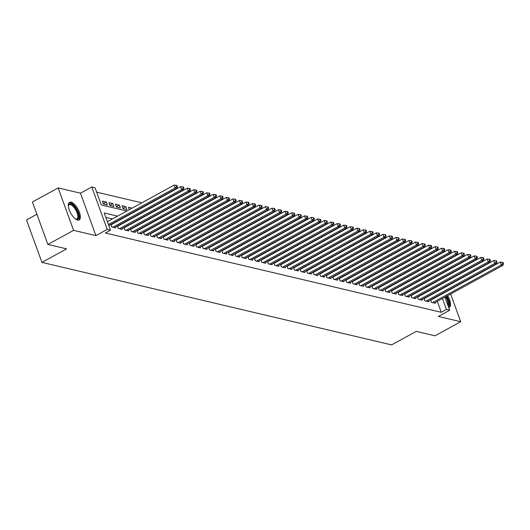 <?xml version="1.0" encoding="UTF-8"?>
<svg xmlns="http://www.w3.org/2000/svg" width="530" height="530" viewBox="0 0 530 530"><rect width="100%" height="100%" fill="white"/><g stroke="black" fill="none" stroke-linecap="round" stroke-linejoin="round"><path stroke-width="0.79" d="M71.08 202.182A10.043 4.147 61.3 0 0 69.51 202.327A10.043 4.147 61.3 0 0 69.907 211.53A10.043 4.147 61.3 0 0 77.592 220.076A10.043 4.147 61.3 0 0 79.162 219.937A10.043 4.147 61.3 0 0 78.771 210.728A10.043 4.147 61.3 0 0 71.08 202.182M433.447 267.617L433.951 267.736M442.205 278.555L441.702 278.435M36.888 214.252L26.5 219.943L41.95 262.39L391.571 344.904L416.249 331.382L434.998 335.808L460.709 321.723L450.619 294.004M41.95 262.39L66.628 248.861L47.872 244.436L32.429 201.99L58.134 187.905L73.584 230.351L95.923 235.625L107.232 229.424L91.783 186.984L95.049 187.752L101.309 204.958L126.889 210.993M95.923 235.625L80.474 193.178L58.134 187.905M80.474 193.178L91.783 186.984M422.291 269.015L421.781 268.895M415.765 267.478L415.262 267.358M409.24 265.941L408.736 265.822M402.72 264.397L402.217 264.278M396.195 262.86L395.691 262.741M389.676 261.316L389.172 261.197M383.15 259.779L382.647 259.66M376.631 258.243L376.121 258.123M370.106 256.699L369.602 256.58M363.58 255.162L363.076 255.043M357.061 253.625L356.558 253.506M350.535 252.081L350.032 251.962M344.016 250.544L343.513 250.425M337.491 249.001L336.987 248.881M330.972 247.464L330.462 247.344M324.446 245.927L323.943 245.807M317.921 244.383L317.417 244.264M311.401 242.846L310.898 242.727M304.876 241.309L304.372 241.19M298.357 239.765L297.853 239.646M291.831 238.228L291.328 238.109M285.312 236.685L284.809 236.565M278.787 235.148L278.283 235.028M272.261 233.611L271.757 233.492M265.742 232.067L265.238 231.948M259.216 230.53L258.713 230.411M252.697 228.993L252.194 228.874M246.172 227.45L245.668 227.33M239.653 225.912L239.149 225.793M233.127 224.369L232.624 224.25M226.608 222.832L226.098 222.713M220.082 221.295L219.579 221.176M213.557 219.751L213.053 219.632M207.038 218.214L206.534 218.095M200.512 216.671L200.009 216.558M193.993 215.134L193.49 215.014M187.468 213.597L186.964 213.477M180.949 212.053L180.439 211.934M174.423 210.516L173.919 210.397M167.897 208.979L167.394 208.86M161.378 207.435L160.875 207.316M154.853 205.898L154.349 205.779M148.334 204.355L147.83 204.242M141.808 202.818L96.652 192.158M447.638 285.809L447.519 285.478M47.872 244.436L73.584 230.351M430.506 299.914L431.4 302.365L435.315 303.286L435.044 302.544M423.987 298.377L424.875 300.828L428.79 301.749L428.518 301M417.461 296.833L418.356 299.284L422.271 300.212L421.999 299.463M410.942 295.296L411.83 297.747L415.745 298.668L415.474 297.926M404.417 293.752L405.311 296.204L409.22 297.131L408.948 296.383M397.891 292.215L398.785 294.667L402.701 295.588L402.429 294.846M391.372 290.678L392.266 293.13L396.175 294.051L395.903 293.302M384.846 289.135L385.741 291.586L389.656 292.514L389.384 291.765M378.327 287.598L379.215 290.049L383.13 290.97L382.859 290.228M371.802 286.054L372.696 288.512L376.611 289.433L376.34 288.684M365.283 284.517L366.17 286.969L370.086 287.896L369.814 287.147M358.757 282.98L359.651 285.431L363.56 286.352L363.295 285.61M352.238 281.437L353.126 283.888L357.041 284.815L356.769 284.067M345.712 279.9L346.607 282.351L350.516 283.272L350.244 282.53M339.187 278.363L340.081 280.814L343.996 281.735L343.725 280.986M332.668 276.819L333.555 279.27L337.471 280.198L337.199 279.449M326.142 275.282L327.036 277.733L330.952 278.654L330.68 277.912M319.623 273.738L320.511 276.19L324.426 277.117L324.155 276.368M313.098 272.201L313.992 274.653L317.907 275.58L317.636 274.831M306.578 270.664L307.466 273.116L311.382 274.036L311.11 273.294M300.053 269.121L300.947 271.572L304.856 272.5L304.584 271.751M293.527 267.584L294.422 270.035L298.337 270.956L298.065 270.214M287.008 266.047L287.903 268.498L291.811 269.419L291.54 268.67M280.483 264.503L281.377 266.954L285.292 267.882L285.021 267.133M273.964 262.966L274.851 265.417L278.767 266.338L278.495 265.596M267.438 261.423L268.332 263.874L272.248 264.801L271.976 264.053M260.919 259.885L261.807 262.337L265.722 263.264L265.45 262.516M254.393 258.349L255.288 260.8L259.197 261.721L258.925 260.979M247.868 256.805L248.762 259.256L252.677 260.184L252.406 259.435M241.349 255.268L242.243 257.719L246.152 258.64L245.88 257.898M234.823 253.731L235.718 256.182L239.633 257.103L239.361 256.354M228.304 252.187L229.192 254.638L233.107 255.566L232.836 254.817M221.778 250.65L222.673 253.102L226.588 254.022L226.317 253.28M215.26 249.107L216.147 251.558L220.063 252.485L219.791 251.737M208.734 247.57L209.628 250.021L213.537 250.942L213.265 250.2M202.208 246.033L203.103 248.484L207.018 249.405L206.746 248.663M195.689 244.489L196.584 246.94L200.492 247.868L200.221 247.119M189.164 242.952L190.058 245.403L193.973 246.324L193.702 245.582M182.645 241.415L183.532 243.866L187.448 244.787L187.176 244.038M176.119 239.871L177.013 242.323L180.929 243.25L180.657 242.501M169.6 238.334L170.488 240.786L174.403 241.706L174.131 240.965M163.074 236.791L163.969 239.242L167.884 240.169L167.612 239.421M156.555 235.254L157.443 237.705L161.358 238.626L161.087 237.884M150.03 233.717L150.924 236.168L154.833 237.089L154.561 236.34M143.504 232.173L144.399 234.624L148.314 235.552L148.042 234.803M136.985 230.636L137.88 233.087L141.788 234.008L141.517 233.266M130.459 229.099L131.354 231.55L135.269 232.471L134.998 231.723M123.941 227.555L124.828 230.007L128.744 230.934L128.472 230.186M117.415 226.019L118.309 228.47L122.225 229.391L121.953 228.649M110.896 224.475L111.784 226.926L115.699 227.854L115.427 227.105M103.323 203.672L106.305 202.043L102.389 201.115L103.436 203.984L107.345 204.911L106.305 202.043M109.843 205.216L112.824 203.58L108.915 202.659L109.955 205.527L113.87 206.448L112.824 203.58M116.368 206.753L119.349 205.123L115.434 204.196L116.481 207.064L120.396 207.985L119.349 205.123M122.887 208.297L125.875 206.66L121.96 205.733L123 208.601L126.915 209.529L125.875 206.66M132.109 208.131L128.479 207.276L129.346 209.648M138.635 209.675L138.131 209.555M145.16 211.212L144.65 211.092M151.679 212.749L151.176 212.629M158.205 214.292L157.701 214.173M164.724 215.829L164.22 215.71M171.25 217.366L170.746 217.247M177.769 218.91L177.265 218.791M184.294 220.447L183.791 220.328M190.813 221.99L190.31 221.871M197.339 223.527L196.835 223.408M203.865 225.065L203.361 224.945M210.383 226.608L209.88 226.489M216.909 228.145L216.406 228.026M223.428 229.682L222.925 229.563M229.954 231.226L229.45 231.106M236.473 232.763L235.969 232.644M242.998 234.306L242.495 234.187M249.524 235.843L249.014 235.724M256.043 237.38L255.54 237.261M262.569 238.924L262.065 238.805M269.088 240.461L268.584 240.342M275.613 241.998L275.11 241.885M282.132 243.542L281.629 243.422M288.658 245.079L288.154 244.959M295.183 246.622L294.673 246.503M301.702 248.159L301.199 248.04M308.228 249.696L307.725 249.577M314.747 251.24L314.244 251.121M321.273 252.777L320.769 252.658M327.792 254.314L327.288 254.201M334.317 255.857L333.814 255.738M340.843 257.394L340.333 257.275M347.362 258.938L346.858 258.819M353.888 260.475L353.384 260.356M360.407 262.012L359.903 261.893M366.932 263.556L366.429 263.436M373.451 265.093L372.948 264.974M379.977 266.636L379.473 266.517M386.496 268.173L385.992 268.054M393.022 269.71L392.518 269.591M399.547 271.254L399.037 271.135M406.066 272.791L405.563 272.672M412.592 274.328L412.088 274.209M419.111 275.872L418.607 275.752M429.638 280.33L429.519 279.999M426.537 271.804L426.418 271.473M100.72 203.348L99.779 200.499M142.391 212.729L142.272 212.398M148.917 214.266L148.791 213.935M155.436 215.809L155.316 215.478M161.961 217.346L161.842 217.015M175.006 220.427L174.887 220.096M181.525 221.964L181.406 221.633M194.57 225.045L194.45 224.713M201.095 226.582L200.976 226.25M207.621 228.125L207.495 227.794M214.14 229.662L214.021 229.331M227.185 232.743L227.065 232.412M233.71 234.28L233.591 233.949M246.755 237.36L246.635 237.029M253.28 238.898L253.154 238.566M259.799 240.441L259.68 240.11M266.325 241.978L266.206 241.647M279.37 245.059L279.25 244.727M285.889 246.596L285.769 246.264M298.94 249.676L298.814 249.345M305.459 251.213L305.34 250.882M311.985 252.757L311.865 252.426M318.503 254.294L318.384 253.963M331.548 257.375L331.429 257.043M338.074 258.912L337.954 258.58M351.118 261.992L350.999 261.661M357.644 263.529L357.525 263.198M364.163 265.073L364.044 264.742M370.689 266.61L370.569 266.279M383.733 269.69L383.614 269.359M390.252 271.227L390.133 270.896M403.303 274.308L403.178 273.977M409.822 275.845L409.703 275.514M416.348 277.389L416.229 277.058M422.867 278.926L422.748 278.594M425.636 277.409L425.133 277.289M117.521 216.127L104.231 212.987L110.498 230.199L105.357 233.014L441.278 312.296L437.276 301.318M435.845 297.383L435.726 297.052M431.996 294.375L431.493 294.263M425.477 292.838L424.967 292.719M418.952 291.301L418.448 291.182M412.426 289.758L411.923 289.638M405.907 288.221L405.404 288.101M399.382 286.684L398.878 286.564M392.863 285.14L392.359 285.021M386.337 283.603L385.833 283.484M379.818 282.059L379.308 281.947M373.292 280.522L372.789 280.403M366.767 278.985L366.263 278.866M360.248 277.442L359.744 277.322M353.722 275.905L353.218 275.785M347.203 274.368L346.7 274.248M340.677 272.824L340.174 272.705M334.158 271.287L333.655 271.168M327.633 269.743L327.129 269.624M321.114 268.206L320.604 268.087M314.588 266.669L314.085 266.55M308.062 265.126L307.559 265.007M301.543 263.589L301.04 263.47M295.018 262.052L294.514 261.933M288.499 260.508L287.995 260.389M281.973 258.971L281.47 258.852M275.454 257.428L274.944 257.308M268.929 255.891L268.425 255.771M262.403 254.354L261.899 254.234M255.884 252.81L255.381 252.691M249.358 251.273L248.855 251.154M242.839 249.736L242.336 249.617M236.314 248.192L235.81 248.073M229.795 246.655L229.285 246.536M223.269 245.112L222.766 244.993M216.744 243.575L216.24 243.456M210.224 242.038L209.721 241.918M203.699 240.494L203.195 240.375M197.18 238.957L196.676 238.838M190.654 237.42L190.151 237.301M184.135 235.876L183.632 235.757M177.61 234.34L177.106 234.22M171.084 232.796L170.581 232.677M164.565 231.259L164.061 231.14M158.039 229.722L157.536 229.603M151.52 228.178L151.017 228.059M144.995 226.641L144.491 226.522M138.476 225.098L137.972 224.985M131.95 223.561L131.447 223.441M125.431 222.024L124.921 221.904M118.905 220.48L118.402 220.361M112.38 218.943L105.841 217.399M109.074 226.29L108.902 225.568M111.883 224.329L111.379 224.21M118.409 225.873L117.898 225.753M124.928 227.41L124.424 227.29M131.453 228.947L130.95 228.827M137.972 230.49L137.469 230.371M144.498 232.027L143.994 231.908M151.017 233.564L150.513 233.445M157.542 235.108L157.039 234.989M164.068 236.645L163.558 236.526M170.587 238.189L170.084 238.069M177.113 239.726L176.609 239.606M183.632 241.263L183.128 241.143M190.157 242.806L189.654 242.687M196.676 244.343L196.173 244.224M203.202 245.88L202.698 245.761M209.721 247.424L209.218 247.305M216.247 248.961L215.743 248.842M222.772 250.505L222.262 250.385M229.291 252.041L228.788 251.922M235.817 253.578L235.313 253.459M242.336 255.122L241.832 255.003M248.861 256.659L248.358 256.54M255.381 258.196L254.877 258.084M261.906 259.74L261.403 259.62M268.432 261.277L267.922 261.157M274.951 262.82L274.447 262.701M281.476 264.357L280.973 264.238M287.995 265.894L287.492 265.775M294.521 267.438L294.017 267.319M301.04 268.975L300.536 268.856M307.566 270.519L307.062 270.399M314.091 272.056L313.581 271.936M320.61 273.593L320.107 273.473M327.136 275.136L326.632 275.017M333.655 276.673L333.151 276.554M340.18 278.21L339.677 278.091M346.7 279.754L346.196 279.635M353.225 281.291L352.722 281.172M359.744 282.834L359.241 282.715M366.27 284.371L365.766 284.252M372.795 285.909L372.292 285.789M379.314 287.452L378.811 287.333M385.84 288.989L385.337 288.87M392.359 290.526L391.856 290.407M398.885 292.07L398.381 291.95M405.404 293.607L404.9 293.488M411.929 295.15L411.426 295.031M418.455 296.687L417.945 296.568M424.974 298.224L424.47 298.105M431.5 299.768L430.996 299.649M444.908 297.138L449.678 310.249L438.37 316.45L460.709 321.723M449.678 310.249L446.419 309.48L442.417 298.496M441.278 312.296L446.419 309.48M110.498 230.199L107.232 229.424M437.151 275.819L437.27 276.15M438.701 280.085L438.82 280.416M440.251 284.345L440.37 284.676M441.801 288.611L441.921 288.943M443.352 292.871L443.477 293.203M436.336 281.774L436.216 281.443M434.779 277.515L434.66 277.183M433.229 273.248L433.109 272.917M132.904 212.417L133.408 212.537M139.43 213.954L139.933 214.074M145.949 215.491L146.452 215.611M152.474 217.035L152.978 217.154M158.993 218.572L159.504 218.691M165.519 220.116L166.022 220.235M172.045 221.653L172.548 221.772M178.564 223.19L179.067 223.309M185.089 224.733L185.593 224.852M191.608 226.27L192.112 226.389M198.134 227.807L198.637 227.927M204.653 229.351L205.163 229.47M211.178 230.888L211.682 231.007M217.704 232.431L218.208 232.551M224.223 233.969L224.727 234.088M230.749 235.506L231.252 235.625M237.268 237.049L237.771 237.168M243.793 238.586L244.297 238.705M250.312 240.13L250.823 240.242M256.838 241.667L257.341 241.786M263.364 243.204L263.867 243.323M269.883 244.747L270.386 244.867M276.408 246.284L276.912 246.404M282.927 247.821L283.431 247.941M289.453 249.365L289.956 249.484M295.972 250.902L296.475 251.021M302.498 252.446L303.001 252.565M309.017 253.983L309.527 254.102M315.542 255.52L316.046 255.639M322.068 257.063L322.571 257.183M328.587 258.6L329.09 258.719M335.112 260.137L335.616 260.256M341.631 261.681L342.135 261.8M348.157 263.218L348.66 263.337M354.676 264.761L355.186 264.881M361.202 266.298L361.705 266.418M367.727 267.835L368.231 267.955M374.246 269.379L374.75 269.498M380.772 270.916L381.275 271.035M387.291 272.453L387.794 272.572M393.817 273.997L394.32 274.116M400.335 275.534L400.846 275.653M406.861 277.077L407.365 277.197M413.387 278.614L413.89 278.734M419.906 280.151L420.409 280.271M426.431 281.695L426.935 281.814M432.95 283.232L433.454 283.351M437.137 291.56L436.634 291.44M430.618 290.023L430.115 289.903M424.093 288.479L423.589 288.366M417.574 286.942L417.064 286.823M411.048 285.405L410.545 285.286M404.522 283.861L404.019 283.742M398.003 282.324L397.5 282.205M391.478 280.787L390.974 280.668M384.959 279.244L384.455 279.125M378.433 277.707L377.93 277.587M371.914 276.163L371.404 276.044M365.389 274.626L364.885 274.507M358.863 273.089L358.359 272.97M352.344 271.546L351.841 271.426M345.818 270.008L345.315 269.889M339.299 268.471L338.796 268.352M332.774 266.928L332.27 266.809M326.255 265.391L325.745 265.272M319.729 263.847L319.226 263.728M313.203 262.31L312.7 262.191M306.685 260.773L306.181 260.654M300.159 259.23L299.655 259.11M293.64 257.693L293.136 257.573M287.114 256.156L286.611 256.036M280.595 254.612L280.092 254.493M274.07 253.075L273.566 252.956M267.544 251.531L267.041 251.412M261.025 249.994L260.522 249.875M254.499 248.457L253.996 248.338M247.98 246.914L247.477 246.794M241.455 245.377L240.951 245.257M234.936 243.84L234.432 243.72M228.41 242.296L227.907 242.177M221.891 240.759L221.381 240.64M215.365 239.215L214.862 239.096M208.84 237.678L208.336 237.559M202.321 236.141L201.817 236.022M195.795 234.598L195.292 234.479M189.276 233.061L188.773 232.942M182.751 231.524L182.247 231.405M176.232 229.98L175.721 229.861M169.706 228.443L169.202 228.324M163.18 226.9L162.677 226.78M156.661 225.363L156.158 225.243M150.136 223.826L149.632 223.706M143.617 222.282L143.113 222.163M137.091 220.745L136.588 220.626M130.572 219.201L130.062 219.089M124.047 217.664L123.543 217.545M440.986 294.567L440.867 294.236M448.678 307.506A10.043 4.147 61.3 0 0 449.327 307.301A10.043 4.147 61.3 0 0 447.638 295.641M108.438 224.541L175.198 187.965L176.828 188.349L108.829 225.608M107.398 221.679L174.151 185.096L175.198 187.965L176.709 186.487L177.365 186.639L176.947 185.493L176.291 185.341L176.709 186.487M176.291 185.341L174.151 185.096M176.828 188.349L177.365 186.639M68.317 205.905A8.692 3.584 -118.7 0 1 68.37 205.567A8.692 3.584 -118.7 0 1 70.695 203.838A8.692 3.584 -118.7 0 1 77.917 212.623A8.692 3.584 -118.7 0 1 76.333 219.327A8.692 3.584 -118.7 0 1 75.81 219.155A8.692 3.584 -118.7 0 1 75.498 219.016M75.479 218.996A8.043 3.319 61.3 0 0 75.611 219.036A8.043 3.319 61.3 0 0 76.87 218.916A8.043 3.319 61.3 0 0 76.552 211.543A8.043 3.319 61.3 0 0 70.391 204.693A8.043 3.319 61.3 0 0 69.132 204.805A8.043 3.319 61.3 0 0 68.324 205.931M78.599 220.129A9.977 4.121 61.3 0 0 77.738 210.801A9.977 4.121 61.3 0 0 70.278 202.692A9.977 4.121 61.3 0 0 69.046 202.692M448.764 307.493A9.977 4.121 61.3 0 0 446.797 296.104M446.326 296.356A8.692 3.584 -118.7 0 1 448.234 306.28M447.837 305.194A8.043 3.319 61.3 0 0 445.578 296.767M112.93 227.198L181.717 189.502L183.353 189.886L114.559 227.582M111.015 224.806A1.285 0.411 160 0 0 111.061 224.78L180.677 186.633L181.717 189.502L183.234 188.024L183.883 188.177L183.466 187.03L182.817 186.878L183.234 188.024M182.817 186.878L180.677 186.633M183.353 189.886L183.883 188.177M119.449 228.735L188.243 191.045L189.873 191.429L121.078 229.126M117.534 226.343A1.285 0.411 160 0 0 117.58 226.323L187.196 188.177L188.243 191.045L189.753 189.568L190.409 189.72L189.992 188.574L189.336 188.415L189.753 189.568M189.336 188.415L187.196 188.177M189.873 191.429L190.409 189.72M125.974 230.278L194.768 192.582L196.398 192.966L127.604 230.663M124.06 227.887A1.285 0.411 160 0 0 124.106 227.86L193.722 189.714L194.768 192.582L196.279 191.105L196.928 191.257L196.511 190.111L195.861 189.959L196.279 191.105M195.861 189.959L193.722 189.714M196.398 192.966L196.928 191.257M132.493 231.815L201.287 194.119L202.917 194.503L134.123 232.2M130.579 229.424A1.285 0.411 160 0 0 130.632 229.397L200.247 191.25L201.287 194.119L202.804 192.642L203.454 192.801L203.036 191.648L202.381 191.496L202.804 192.642M202.381 191.496L200.247 191.25M202.917 194.503L203.454 192.801M139.019 233.359L207.813 195.663L209.443 196.047L140.649 233.743M137.104 230.967A1.285 0.411 160 0 0 137.151 230.941L206.766 192.794L207.813 195.663L209.323 194.185L209.979 194.338L209.562 193.192L208.906 193.039L209.323 194.185M208.906 193.039L206.766 192.794M209.443 196.047L209.979 194.338M145.538 234.896L214.332 197.2L215.962 197.584L147.174 235.28M143.623 232.504A1.285 0.411 160 0 0 143.676 232.478L213.292 194.331L214.332 197.2L215.849 195.722L216.498 195.875L216.081 194.729L215.432 194.576L215.849 195.722M215.432 194.576L213.292 194.331M215.962 197.584L216.498 195.875M152.064 236.433L220.858 198.737L222.487 199.128L153.693 236.817M150.149 234.041A1.285 0.411 160 0 0 150.195 234.015L219.811 195.875L220.858 198.737L222.368 197.259L223.024 197.418L222.607 196.272L221.951 196.113L222.368 197.259M221.951 196.113L219.811 195.875M222.487 199.128L223.024 197.418M158.589 237.977L227.377 200.28L229.013 200.665L160.219 238.361M156.675 235.585A1.285 0.411 160 0 0 156.721 235.558L226.336 197.412L227.377 200.28L228.894 198.803L229.543 198.955L229.126 197.809L228.476 197.657L228.894 198.803M228.476 197.657L226.336 197.412M229.013 200.665L229.543 198.955M165.108 239.514L233.902 201.817L235.532 202.202L166.738 239.898M163.194 237.122A1.285 0.411 160 0 0 163.24 237.095L232.856 198.949L233.902 201.817L235.413 200.34L236.069 200.492L235.651 199.346L234.995 199.194L235.413 200.34M234.995 199.194L232.856 198.949M235.532 202.202L236.069 200.492M171.634 241.051L240.428 203.361L242.058 203.745L173.264 241.441M169.719 238.659A1.285 0.411 160 0 0 169.766 238.639L239.381 200.492L240.428 203.361L241.938 201.884L242.588 202.036L242.17 200.89L241.521 200.731L241.938 201.884M241.521 200.731L239.381 200.492M242.058 203.745L242.588 202.036M178.153 242.594L246.947 204.898L248.577 205.282L179.783 242.978M176.238 240.203A1.285 0.411 160 0 0 176.285 240.176L245.907 202.029L246.947 204.898L248.457 203.421L249.113 203.573L248.696 202.427L248.04 202.274L248.457 203.421M248.04 202.274L245.907 202.029M248.577 205.282L249.113 203.573M184.678 244.131L253.472 206.435L255.102 206.819L186.308 244.515M182.764 241.74A1.285 0.411 160 0 0 182.81 241.713L252.426 203.566L253.472 206.435L254.983 204.958L255.632 205.117L255.215 203.964L254.566 203.811L254.983 204.958M254.566 203.811L252.426 203.566M255.102 206.819L255.632 205.117M191.198 245.675L259.991 207.979L261.621 208.363L192.827 246.059M189.283 243.283A1.285 0.411 160 0 0 189.336 243.257L258.951 205.11L259.991 207.979L261.509 206.501L262.158 206.654L261.74 205.507L261.091 205.355L261.509 206.501M261.091 205.355L258.951 205.11M261.621 208.363L262.158 206.654M197.723 247.212L266.517 209.516L268.147 209.9L199.353 247.596M195.808 244.82A1.285 0.411 160 0 0 195.855 244.794L265.47 206.647L266.517 209.516L268.028 208.038L268.683 208.191L268.266 207.044L267.61 206.892L268.028 208.038M267.61 206.892L265.47 206.647M268.147 209.9L268.683 208.191M204.242 248.749L273.036 211.053L274.673 211.444L205.878 249.133M202.334 246.357A1.285 0.411 160 0 0 202.381 246.337L271.996 208.191L273.036 211.053L274.553 209.575L275.202 209.734L274.785 208.588L274.136 208.429L274.553 209.575M274.136 208.429L271.996 208.191M274.673 211.444L275.202 209.734M210.768 250.292L279.562 212.596L281.191 212.981L212.398 250.677M208.853 247.901A1.285 0.411 160 0 0 208.899 247.874L278.515 209.728L279.562 212.596L281.072 211.119L281.728 211.271L281.311 210.125L280.655 209.973L281.072 211.119M280.655 209.973L278.515 209.728M281.191 212.981L281.728 211.271M217.293 251.829L286.087 214.133L287.717 214.518L218.923 252.214M215.379 249.438A1.285 0.411 160 0 0 215.425 249.411L285.041 211.265L286.087 214.133L287.598 212.656L288.247 212.808L287.83 211.662L287.18 211.51L287.598 212.656M287.18 211.51L285.041 211.265M287.717 214.518L288.247 212.808M223.812 253.367L292.606 215.677L294.236 216.061L225.442 253.757M221.898 250.975A1.285 0.411 160 0 0 221.944 250.955L291.566 212.808L292.606 215.677L294.117 214.2L294.773 214.352L294.355 213.206L293.7 213.047L294.117 214.2M293.7 213.047L291.566 212.808M294.236 216.061L294.773 214.352M230.338 254.91L299.132 217.214L300.762 217.598L231.968 255.294M228.423 252.519A1.285 0.411 160 0 0 228.47 252.492L298.085 214.345L299.132 217.214L300.642 215.736L301.292 215.889L300.874 214.743L300.225 214.59L300.642 215.736M300.225 214.59L298.085 214.345M300.762 217.598L301.292 215.889M236.857 256.447L305.651 218.751L307.281 219.135L238.487 256.831M234.942 254.055A1.285 0.411 160 0 0 234.995 254.029L304.611 215.882L305.651 218.751L307.168 217.273L307.817 217.432L307.4 216.28L306.751 216.127L307.168 217.273M306.751 216.127L304.611 215.882M307.281 219.135L307.817 217.432M243.383 257.991L312.177 220.294L313.806 220.679L245.012 258.375M241.468 255.599A1.285 0.411 160 0 0 241.514 255.573L311.13 217.426L312.177 220.294L313.687 218.817L314.343 218.969L313.926 217.823L313.27 217.671L313.687 218.817M313.27 217.671L311.13 217.426M313.806 220.679L314.343 218.969M249.902 259.528L318.696 221.831L320.325 222.216L251.538 259.912M247.994 257.136A1.285 0.411 160 0 0 248.04 257.11L317.656 218.963L318.696 221.831L320.213 220.354L320.862 220.506L320.445 219.36L319.795 219.208L320.213 220.354M319.795 219.208L317.656 218.963M320.325 222.216L320.862 220.506M256.427 261.065L325.221 223.369L326.851 223.759L258.057 261.449M254.513 258.673A1.285 0.411 160 0 0 254.559 258.653L324.174 220.506L325.221 223.369L326.732 221.891L327.388 222.05L326.97 220.904L326.314 220.745L326.732 221.891M326.314 220.745L324.174 220.506M326.851 223.759L327.388 222.05M262.953 262.608L331.74 224.912L333.377 225.296L264.583 262.993M261.038 260.217A1.285 0.411 160 0 0 261.085 260.19L330.7 222.044L331.74 224.912L333.257 223.435L333.907 223.587L333.489 222.441L332.84 222.289L333.257 223.435M332.84 222.289L330.7 222.044M333.377 225.296L333.907 223.587M269.472 264.145L338.266 226.449L339.896 226.833L271.102 264.53M267.557 261.754A1.285 0.411 160 0 0 267.604 261.727L337.219 223.581L338.266 226.449L339.776 224.972L340.432 225.124L340.015 223.978L339.359 223.826L339.776 224.972M339.359 223.826L337.219 223.581M339.896 226.833L340.432 225.124M275.998 265.689L344.792 227.993L346.421 228.377L277.627 266.073M274.083 263.297A1.285 0.411 160 0 0 274.129 263.271L343.745 225.124L344.792 227.993L346.302 226.515L346.951 226.668L346.534 225.522L345.885 225.363L346.302 226.515M345.885 225.363L343.745 225.124M346.421 228.377L346.951 226.668M282.517 267.226L351.31 229.53L352.94 229.914L284.146 267.61M280.602 264.834A1.285 0.411 160 0 0 280.655 264.808L350.27 226.661L351.31 229.53L352.828 228.052L353.477 228.205L353.059 227.059L352.41 226.906L352.828 228.052M352.41 226.906L350.27 226.661M352.94 229.914L353.477 228.205M289.042 268.763L357.836 231.067L359.466 231.451L290.672 269.147M287.127 266.371A1.285 0.411 160 0 0 287.174 266.345L356.789 228.198L357.836 231.067L359.347 229.589L360.002 229.748L359.585 228.596L358.929 228.443L359.347 229.589M358.929 228.443L356.789 228.198M359.466 231.451L360.002 229.748M295.561 270.307L364.355 232.61L365.985 232.995L297.197 270.691M293.647 267.915A1.285 0.411 160 0 0 293.7 267.889L363.315 229.742L364.355 232.61L365.872 231.133L366.522 231.285L366.104 230.139L365.455 229.987L365.872 231.133M365.455 229.987L363.315 229.742M365.985 232.995L366.522 231.285M302.087 271.844L370.881 234.147L372.51 234.532L303.716 272.228M300.172 269.452A1.285 0.411 160 0 0 300.219 269.425L369.834 231.279L370.881 234.147L372.391 232.67L373.047 232.822L372.63 231.676L371.974 231.524L372.391 232.67M371.974 231.524L369.834 231.279M372.51 234.532L373.047 232.822M308.612 273.381L377.4 235.691L379.036 236.075L310.242 273.765M306.698 270.989A1.285 0.411 160 0 0 306.744 270.969L376.36 232.822L377.4 235.691L378.917 234.207L379.566 234.366L379.149 233.22L378.5 233.061L378.917 234.207M378.5 233.061L376.36 232.822M379.036 236.075L379.566 234.366M315.131 274.924L383.925 237.228L385.555 237.612L316.761 275.308M313.217 272.533A1.285 0.411 160 0 0 313.263 272.506L382.879 234.359L383.925 237.228L385.436 235.751L386.092 235.903L385.674 234.757L385.018 234.605L385.436 235.751M385.018 234.605L382.879 234.359M385.555 237.612L386.092 235.903M321.657 276.461L390.451 238.765L392.081 239.149L323.287 276.846M319.742 274.07A1.285 0.411 160 0 0 319.789 274.043L389.404 235.896L390.451 238.765L391.962 237.288L392.611 237.44L392.193 236.294L391.544 236.141L391.962 237.288M391.544 236.141L389.404 235.896M392.081 239.149L392.611 237.44M328.176 278.005L396.97 240.309L398.6 240.693L329.806 278.389M326.261 275.613A1.285 0.411 160 0 0 326.308 275.587L395.93 237.44L396.97 240.309L398.481 238.831L399.136 238.984L398.719 237.838L398.063 237.678L398.481 238.831M398.063 237.678L395.93 237.44M398.6 240.693L399.136 238.984M334.702 279.542L403.496 241.846L405.125 242.23L336.331 279.926M332.787 277.15A1.285 0.411 160 0 0 332.833 277.124L402.449 238.977L403.496 241.846L405.006 240.368L405.662 240.521L405.238 239.374L404.589 239.222L405.006 240.368M404.589 239.222L402.449 238.977M405.125 242.23L405.662 240.521M341.221 281.079L410.015 243.383L411.644 243.767L342.85 281.463M339.306 278.687A1.285 0.411 160 0 0 339.359 278.661L408.975 240.514L410.015 243.383L411.532 241.905L412.181 242.064L411.764 240.911L411.114 240.759L411.532 241.905M411.114 240.759L408.975 240.514M411.644 243.767L412.181 242.064M347.746 282.623L416.54 244.926L418.17 245.31L349.376 283.007M345.832 280.231A1.285 0.411 160 0 0 345.878 280.204L415.493 242.058L416.54 244.926L418.051 243.449L418.707 243.601L418.289 242.455L417.633 242.303L418.051 243.449M417.633 242.303L415.493 242.058M418.17 245.31L418.707 243.601M354.265 284.159L423.059 246.463L424.696 246.847L355.902 284.544M352.357 281.768A1.285 0.411 160 0 0 352.404 281.741L422.019 243.595L423.059 246.463L424.576 244.986L425.226 245.138L424.808 243.992L424.159 243.84L424.576 244.986M424.159 243.84L422.019 243.595M424.696 246.847L425.226 245.138M360.791 285.697L429.585 248.007L431.215 248.391L362.421 286.087M358.876 283.305A1.285 0.411 160 0 0 358.923 283.285L428.538 245.138L429.585 248.007L431.095 246.529L431.751 246.682L431.334 245.536L430.678 245.377L431.095 246.529M430.678 245.377L428.538 245.138M431.215 248.391L431.751 246.682M367.317 287.24L436.11 249.544L437.74 249.928L368.946 287.624M365.402 284.849A1.285 0.411 160 0 0 365.448 284.822L435.064 246.675L436.11 249.544L437.621 248.066L438.27 248.219L437.853 247.073L437.204 246.92L437.621 248.066M437.204 246.92L435.064 246.675M437.74 249.928L438.27 248.219M373.835 288.777L442.63 251.081L444.259 251.465L375.465 289.161M371.921 286.385A1.285 0.411 160 0 0 371.967 286.359L441.589 248.212L442.63 251.081L444.14 249.603L444.796 249.762L444.378 248.61L443.723 248.457L444.14 249.603M443.723 248.457L441.589 248.212M444.259 251.465L444.796 249.762M380.361 290.321L449.155 252.624L450.785 253.009L381.991 290.705M378.447 287.929A1.285 0.411 160 0 0 378.493 287.903L448.108 249.756L449.155 252.624L450.666 251.147L451.315 251.299L450.897 250.153L450.248 249.994L450.666 251.147M450.248 249.994L448.108 249.756M450.785 253.009L451.315 251.299M386.88 291.858L455.674 254.161L457.304 254.546L388.51 292.242M384.966 289.466A1.285 0.411 160 0 0 385.018 289.44L454.634 251.293L455.674 254.161L457.191 252.684L457.841 252.836L457.423 251.69L456.774 251.538L457.191 252.684M456.774 251.538L454.634 251.293M457.304 254.546L457.841 252.836M393.406 293.395L462.2 255.698L463.829 256.089L395.035 293.779M391.491 291.003A1.285 0.411 160 0 0 391.537 290.977L461.153 252.836L462.2 255.698L463.71 254.221L464.366 254.38L463.949 253.227L463.293 253.075L463.71 254.221M463.293 253.075L461.153 252.836M463.829 256.089L464.366 254.38M399.925 294.938L468.719 257.242L470.355 257.626L401.561 295.323M398.017 292.547A1.285 0.411 160 0 0 398.063 292.52L467.679 254.373L468.719 257.242L470.236 255.765L470.885 255.917L470.468 254.771L469.818 254.619L470.236 255.765M469.818 254.619L467.679 254.373M470.355 257.626L470.885 255.917M406.45 296.475L475.244 258.779L476.874 259.163L408.08 296.86M404.536 294.084A1.285 0.411 160 0 0 404.582 294.057L474.198 255.91L475.244 258.779L476.755 257.302L477.411 257.454L476.993 256.308L476.337 256.156L476.755 257.302M476.337 256.156L474.198 255.91M476.874 259.163L477.411 257.454M412.976 298.012L481.763 260.323L483.4 260.707L414.606 298.403M411.061 295.621A1.285 0.411 160 0 0 411.108 295.601L480.723 257.454L481.763 260.323L483.281 258.845L483.93 258.998L483.512 257.852L482.863 257.693L483.281 258.845M482.863 257.693L480.723 257.454M483.4 260.707L483.93 258.998M419.495 299.556L488.289 261.86L489.919 262.244L421.125 299.94M417.58 297.164A1.285 0.411 160 0 0 417.627 297.138L487.242 258.991L488.289 261.86L489.8 260.382L490.455 260.535L490.038 259.389L489.382 259.236L489.8 260.382M489.382 259.236L487.242 258.991M489.919 262.244L490.455 260.535M426.021 301.093L494.815 263.397L496.444 263.781L427.65 301.477M424.106 298.701A1.285 0.411 160 0 0 424.152 298.675L493.768 260.528L494.815 263.397L496.325 261.919L496.974 262.078L496.557 260.926L495.908 260.773L496.325 261.919M495.908 260.773L493.768 260.528M496.444 263.781L496.974 262.078M432.54 302.637L501.334 264.94L502.963 265.325L434.169 303.021M430.625 300.245A1.285 0.411 160 0 0 430.678 300.219L500.293 262.072L501.334 264.94L502.851 263.463L503.5 263.615L503.083 262.469L502.433 262.317L502.851 263.463M502.433 262.317L500.293 262.072M502.963 265.325L503.5 263.615M111.85 226.946L111.061 224.78M118.369 228.483L117.58 226.323M124.895 230.02L124.106 227.86M131.413 231.564L130.632 229.397M137.939 233.101L137.151 230.941M144.458 234.644L143.676 232.478M150.984 236.181L150.195 234.015M157.509 237.718L156.721 235.558M164.028 239.262L163.24 237.095M170.554 240.799L169.766 238.639M177.073 242.336L176.285 240.176M183.599 243.88L182.81 241.713M190.118 245.416L189.336 243.257M196.643 246.96L195.855 244.794M203.169 248.497L202.381 246.337M209.688 250.034L208.899 247.874M216.214 251.578L215.425 249.411M222.732 253.115L221.944 250.955M229.258 254.652L228.47 252.492M235.777 256.195L234.995 254.029M242.303 257.732L241.514 255.573M248.822 259.276L248.04 257.11M255.347 260.813L254.559 258.653M261.873 262.35L261.085 260.19M268.392 263.894L267.604 261.727M274.918 265.431L274.129 263.271M281.437 266.968L280.655 264.808M287.962 268.511L287.174 266.345M294.481 270.048L293.7 267.889M301.007 271.592L300.219 269.425M307.532 273.129L306.744 270.969M314.051 274.666L313.263 272.506M320.577 276.209L319.789 274.043M327.096 277.746L326.308 275.587M333.622 279.284L332.833 277.124M340.141 280.827L339.359 278.661M346.666 282.364L345.878 280.204M353.192 283.908L352.404 281.741M359.711 285.445L358.923 283.285M366.237 286.982L365.448 284.822M372.756 288.525L371.967 286.359M379.281 290.062L378.493 287.903M385.8 291.599L385.018 289.44M392.326 293.143L391.537 290.977M398.851 294.68L398.063 292.52M405.37 296.224L404.582 294.057M411.896 297.761L411.108 295.601M418.415 299.298L417.627 297.138M424.941 300.841L424.152 298.675M431.46 302.378L430.678 300.219"/></g></svg>
